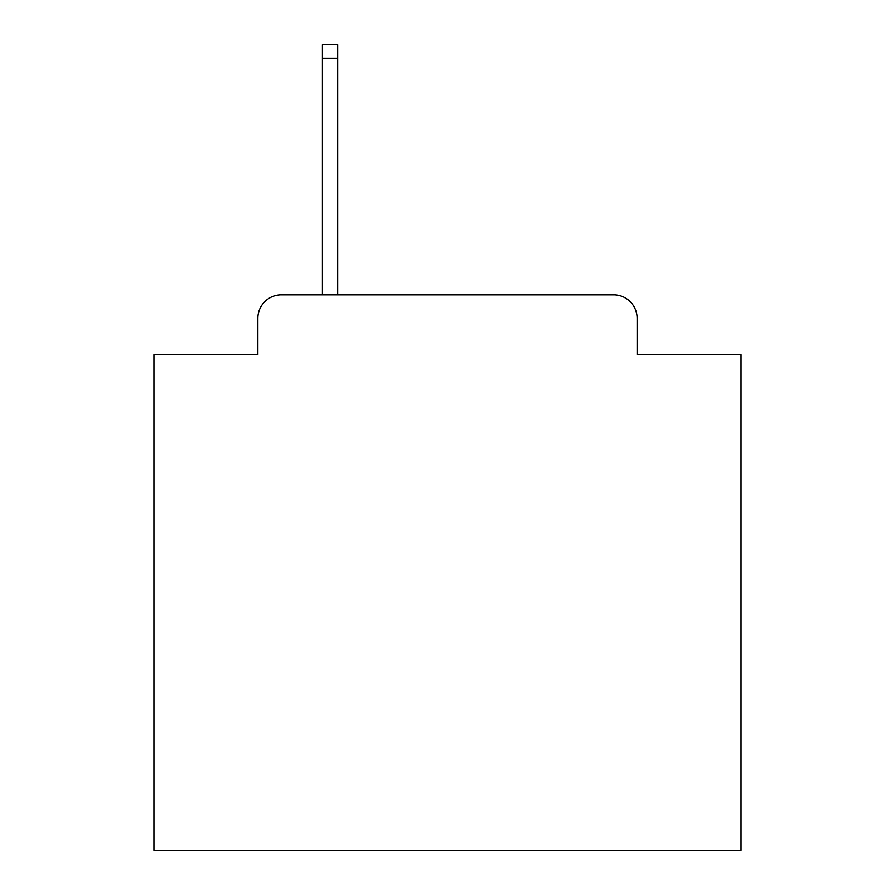 <?xml version="1.0" encoding="UTF-8"?>
<svg xmlns="http://www.w3.org/2000/svg" width="895" height="895" viewBox="0 0 895 895"><rect width="100%" height="100%" fill="white"/><g stroke="black" fill="none" stroke-linecap="round" stroke-linejoin="round"><path stroke-width="1.34" d="M257.872 318.34L257.872 354.733L257.872 318.34A23.483 23.483 0 0 1 281.354 294.858L322.446 294.858L322.446 44.75L337.717 44.75L337.717 294.858L613.646 294.858L281.354 294.858M637.128 354.733L637.128 318.34L637.128 354.733L741.049 354.733L741.049 850.25L153.951 850.25L153.951 354.733L257.872 354.733M637.128 318.34A23.483 23.483 0 0 0 613.646 294.858M322.446 58.253L337.717 58.253"/></g></svg>

